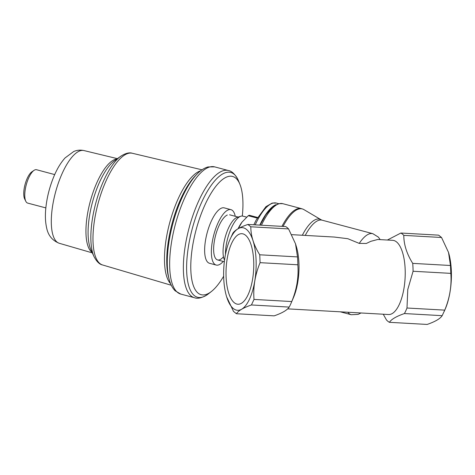<?xml version="1.0" encoding="UTF-8"?>
<svg xmlns="http://www.w3.org/2000/svg" width="475" height="475" viewBox="0 0 475 475"><rect width="100%" height="100%" fill="white"/><g stroke="black" fill="none" stroke-linecap="round" stroke-linejoin="round"><path stroke-width="0.71" d="M291.793 234.662L334.252 237.043L347.807 238.705L359.242 243.396L366.314 243.473L370.832 241.318L377.773 239.483L392.718 240.326A37.157 14.476 93.2 0 1 403.999 288.153A37.157 14.476 93.2 0 1 388.55 314.521L287.654 308.863M247.891 224.449L285.647 226.569A45.653 17.783 93.2 0 1 288.557 228.908L295.527 243.847L296.418 246.798A37.157 14.476 93.2 0 1 297.777 282.192A37.157 14.476 93.2 0 1 293.58 297.314L291.169 302.973A45.653 17.783 93.2 0 1 289.186 307.088C287.179 310.157 282.174 313.078 274.164 315.851L236.413 313.732C238.42 310.662 243.426 307.741 251.435 304.968L254 299.428C253.056 287.007 255.087 274.758 260.086 262.669L259.742 254.79C253.804 245.343 250.824 236.01 250.806 226.789L247.891 224.449C239.94 227.187 234.929 230.114 232.869 233.213L229.68 240.16A41.402 16.126 -86.8 0 0 225.007 257.011A41.402 16.126 -86.8 0 0 226.522 296.442A41.402 16.126 -86.8 0 0 249.476 299.179A41.402 16.126 -86.8 0 0 252.795 240.012A41.402 16.126 -86.8 0 0 229.68 240.16M295.527 243.847L297.493 256.91A45.653 17.783 93.2 0 1 297.837 264.789C298.793 277.139 296.768 289.394 291.751 301.548A45.653 17.783 93.2 0 1 291.169 302.973M288.557 228.908L250.806 226.789M297.493 256.91L259.742 254.79M297.837 264.789L260.086 262.669M291.751 301.548L254 299.428M289.186 307.088L251.435 304.968M226.658 296.887L233.498 311.392L236.413 313.732M227.187 258.762A35.328 13.763 -86.8 0 0 237.916 304.238A35.328 13.763 -86.8 0 0 253.632 269.735A35.328 13.763 -86.8 0 0 241.87 233.688A35.328 13.763 -86.8 0 0 227.187 258.762M383.248 314.224L386.49 319.978A45.653 17.783 -86.8 0 0 389.405 322.317L427.156 324.437C435.165 321.664 440.171 318.743 442.172 315.673L444.737 310.133C449.742 298.045 451.772 285.79 450.822 273.368L450.478 265.495L448.519 252.427A41.402 16.126 -86.8 0 0 448.412 252.083M389.405 322.317C391.406 319.247 396.411 316.326 404.421 313.553A45.653 17.783 -86.8 0 0 406.992 308.014L407.776 289.507L413.078 271.255A45.653 17.783 -86.8 0 0 412.728 263.376C406.796 253.929 403.815 244.595 403.798 235.374A45.653 17.783 -86.8 0 0 400.882 233.035L387.392 240.023M400.882 233.035L438.633 235.155L441.548 237.494L448.519 252.427A41.402 16.126 -86.8 0 1 445.366 308.72L444.155 311.558M403.798 235.374L441.548 237.494M412.728 263.376L450.478 265.495M413.078 271.255L450.822 273.368M406.992 308.014L444.737 310.133M404.421 313.553L442.172 315.673M283.058 226.427A47.72 16.797 -75.1 0 1 302.937 209.131A47.72 16.797 -75.1 0 1 303.858 209.576L321.07 219.741A42.299 14.891 -75.1 0 1 321.1 219.765L322.098 220.18A41.937 14.761 -75.1 0 0 305.241 235.416M257.218 218.108L248.253 215.721A28.666 10.088 -75.1 0 1 249.333 215.258L257.592 217.461M248.253 215.721L241.965 222.181L238.319 228.594M238.058 228.748A25.478 8.972 -75.1 0 1 241.045 223.464A25.478 8.972 -75.1 0 1 241.923 222.235A25.478 8.972 -75.1 0 1 242.143 221.944M259.789 225.12A46.71 16.441 -75.1 0 1 275.981 204.636M224.538 260.152A23.358 8.223 -75.1 0 1 225.536 236.063A23.358 8.223 -75.1 0 1 237.144 217.378L240.849 216.214A25.478 8.972 -75.1 0 1 242.885 216.131L246.644 217.128M225.471 254.41A25.478 8.972 -75.1 0 1 240.849 216.214M235.244 216.291A28.666 10.088 104.9 0 0 230.957 209.659L224.23 207.872A28.666 10.088 104.9 0 0 221.398 208.169A28.666 10.088 104.9 0 0 206.215 236.687A28.666 10.088 104.9 0 0 209.493 263.275L216.214 265.062A28.666 10.088 104.9 0 0 223.232 261.434M242.327 216.036A61.18 21.535 104.9 0 0 239.958 184.431A61.18 21.535 104.9 0 0 226.545 177.086A61.18 21.535 104.9 0 0 191.894 250.836A61.18 21.535 104.9 0 0 211.482 291.43A61.18 21.535 104.9 0 0 223.654 276.201M227.282 215.033A23.358 8.223 104.9 0 0 213.815 245.296A23.358 8.223 104.9 0 0 223.458 256.785M230.957 209.659A28.666 10.088 104.9 0 0 228.119 209.956A28.666 10.088 104.9 0 0 212.937 238.48A28.666 10.088 104.9 0 0 216.214 265.062M54.702 174.586L36.563 169.729A17.266 6.074 104.9 0 0 34.853 169.908A17.266 6.074 104.9 0 0 34.034 170.359L31.878 171.819A15.147 5.332 104.9 0 0 25.044 184.532A15.147 5.332 104.9 0 0 24.658 198.954L25.804 201.293A17.266 6.074 104.9 0 0 27.687 203.098L45.837 207.902M34.034 170.359A17.266 6.074 104.9 0 0 26.25 184.852A17.266 6.074 104.9 0 0 25.804 201.293M239.958 184.431L238.521 180.868A64.582 22.729 104.9 0 0 237.791 179.223A64.582 22.729 104.9 0 0 192.179 229.003A64.582 22.729 104.9 0 0 207.017 294.874A64.582 22.729 104.9 0 0 208.472 293.811L211.482 291.43M359.242 243.396A41.937 14.761 -75.1 0 1 372.845 233.682L378.367 237.114L380.19 239.62M361.024 312.978L358.144 314.373L351.274 314.735A41.937 14.761 -75.1 0 1 347.854 312.241M281.954 226.361A47.773 16.815 -75.1 0 1 301.364 208.62L282.732 203.662A47.773 16.815 -75.1 0 0 261.452 225.209M302.332 235.25A42.299 14.891 -75.1 0 1 321.07 219.741M255.212 224.859A46.71 16.441 -75.1 0 1 276.349 203.062L278.576 203.656M79.343 151.092A47.975 16.886 104.9 0 0 53.978 198.639A47.975 16.886 104.9 0 0 59.286 243.283C52.226 240.54 47.975 235.238 46.526 227.371C45.41 222.187 45.125 216.327 45.665 209.796C46.645 198.562 49.341 187.554 53.758 176.771C56.947 169.053 60.717 162.771 65.069 157.926L73.726 151.519C76.932 150.106 80.34 149.791 83.956 150.563A47.975 16.886 104.9 0 0 79.343 151.092M116.998 158.941A48.8 17.177 104.9 0 0 114.475 159.618A48.8 17.177 104.9 0 0 89.342 205.046A48.8 17.177 104.9 0 0 92.12 252.439M94.002 256.577A56.483 19.879 104.9 0 1 95.718 203.336A56.483 19.879 104.9 0 1 120.692 156.281L114.558 160.704A50.118 17.64 104.9 0 0 92.399 202.457A50.118 17.64 104.9 0 0 90.879 249.696L94.002 256.577C96.639 261.594 99.495 264.391 102.57 264.967L171.285 285.255M197.119 173.975A64.042 22.545 104.9 0 0 169.112 279.211L168.506 276.901A61.602 21.684 104.9 0 1 195.445 175.679L197.119 173.975C200.592 170.359 204.25 168.007 208.08 166.921L214.635 166.868L228.356 170.519A65.823 23.168 104.9 0 0 189.038 228.166A65.823 23.168 104.9 0 0 194.501 297.736C197.57 298.941 201.744 297.991 207.017 294.874M214.635 166.868A65.823 23.168 104.9 0 0 175.322 224.521A65.823 23.168 104.9 0 0 180.785 294.084L194.501 297.736M200.682 170.78A59.826 21.06 104.9 0 0 169.628 223.001A59.826 21.06 104.9 0 0 170.62 283.753M120.692 156.281C125.471 153.241 129.343 152.232 132.293 153.259A57.802 20.348 104.9 0 0 97.957 203.929A57.802 20.348 104.9 0 0 102.57 264.967M302.937 209.131L301.364 208.62M260.057 225.132L265.673 215.021L272.234 207.243L278.54 203.662L282.732 203.662M372.845 233.682L322.098 220.18M351.274 314.735L340.32 311.82M253.81 224.782L256.179 219.996L265.923 206.684L272.187 203.074L276.349 203.062M238.141 217.063L229.591 214.789M224.342 261.731L217.58 259.932M59.286 243.283L92.328 252.884M83.956 150.563L117.402 158.656M228.356 170.519C231.622 170.994 234.763 173.898 237.791 179.223M169.112 279.211C170.335 284.08 172.336 287.933 175.121 290.783L180.785 294.084M132.293 153.259L202.006 169.807"/></g></svg>
